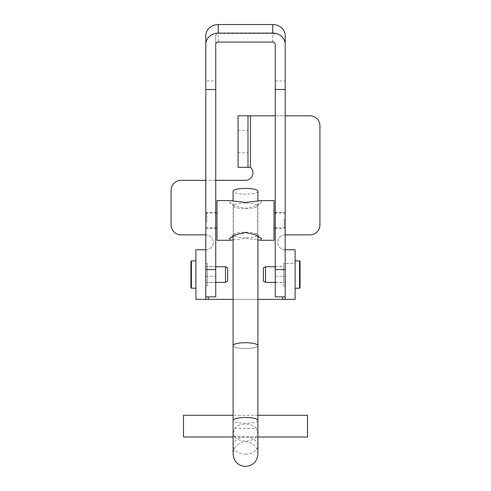 <?xml version="1.0" encoding="UTF-8"?>
<svg xmlns="http://www.w3.org/2000/svg" width="491" height="491" viewBox="0 0 491 491"><rect width="100%" height="100%" fill="white"/><g stroke="black" fill="none" stroke-linecap="round" stroke-linejoin="round"><path stroke-width="0.37" stroke-dasharray="2.46 1.84" d="M247.98 141.574L247.98 152.738L247.98 141.574M238.061 141.574L238.061 152.738L238.061 141.574M295.103 274.561L295.103 263.397L295.103 274.561M285.185 274.561L285.185 263.397L285.185 274.561M205.815 274.561L205.815 263.397L205.815 274.561M195.897 274.561L195.897 263.397L195.897 274.561M295.103 249.759L282.706 249.759L295.103 249.759L295.103 299.363L285.185 299.363L285.185 249.759A7.439 7.439 0 0 1 277.746 242.315A7.439 7.439 0 0 1 285.185 234.876L309.987 234.876A9.918 9.918 0 0 0 319.911 224.958L319.911 125.745A9.918 9.918 0 0 0 309.987 115.821L238.061 115.821L247.98 115.821L247.98 167.327L238.061 167.327L238.061 115.821M195.897 299.363L195.897 249.759L205.815 249.759L205.815 299.363L195.897 299.363L295.103 299.363M238.061 167.327L250.459 167.327A7.439 7.439 0 0 1 245.5 180.314L181.013 180.314A9.918 9.918 0 0 0 171.089 190.232L171.089 224.958A9.918 9.918 0 0 0 181.013 234.876L205.815 234.876A7.439 7.439 0 0 1 213.254 242.315A7.439 7.439 0 0 1 205.815 249.759L195.897 249.759M275.261 115.821L285.185 115.821M215.739 180.314L205.815 180.314M205.815 234.876A7.439 7.439 0 0 1 213.254 242.315A7.439 7.439 0 0 1 205.815 249.759M233.072 299.363L257.928 299.363M285.185 249.759A7.439 7.439 0 0 1 277.746 242.315A7.439 7.439 0 0 1 285.185 234.876M215.739 282.472L215.739 266.625L215.739 282.472M205.815 282.472L205.815 266.625L205.815 282.472M215.739 228.34L215.739 212.493L215.739 228.34M205.815 228.34L205.815 212.493L205.815 228.34M285.185 228.34L285.185 212.493L285.185 228.34M275.261 228.34L275.261 212.493L275.261 228.34M285.185 282.472L285.185 266.625L285.185 282.472M275.261 282.472L275.261 266.625L275.261 282.472M272.781 42.06L272.781 33.498L218.219 33.498L218.219 42.06M275.261 296.883L275.261 44.3M275.261 80.935L285.185 80.935L285.185 35.739M285.185 269.571L285.185 80.935M272.781 33.498A2.48 2.24 -0 0 1 275.261 35.739M215.739 44.3L215.739 35.739A2.48 2.24 -0 0 1 218.219 33.498M215.739 35.739L215.739 80.935L205.815 80.935L205.815 35.739M205.815 269.571L205.815 80.935M215.739 296.883L215.739 80.935M227.64 281.134L227.64 267.988M225.492 282.374L225.492 266.748M207.306 263.63L207.306 285.725L207.306 263.63M195.897 263.63L195.897 285.725L195.897 263.63M195.897 261.206L195.897 288.205L195.897 261.206M207.306 266.908L207.306 282.374L207.306 266.908M190.931 261.415L190.931 287.431M283.694 263.397L283.694 285.725L283.694 263.397L295.103 263.397L295.103 285.725L295.103 263.397L285.185 263.397M283.694 285.725L285.185 285.725M295.103 288.205L295.103 260.917L295.103 288.205M275.261 282.374L283.694 282.374L283.694 266.748L283.694 282.374M275.261 266.748L283.694 266.748M265.508 266.748L265.508 282.374M263.36 267.988L263.36 281.134M261.028 200.586L261.378 202.439L254.749 206.361L245.5 208.27L236.263 206.367L229.622 202.439L229.972 200.586M245.5 203.065A11.907 2.786 180 0 0 233.593 205.852A11.907 2.786 180 0 0 233.943 206.521A11.907 2.786 180 0 0 245.5 208.632A11.907 2.786 180 0 0 257.057 206.521A11.907 2.786 180 0 0 257.407 205.852A11.907 2.786 180 0 0 245.5 203.065M233.072 239.896L245.5 238.387L257.928 239.896M245.5 237.791A11.907 2.786 -0 0 1 233.593 235.005A11.907 2.786 -0 0 1 233.943 234.336A11.907 2.786 -0 0 1 245.5 232.225A11.907 2.786 -0 0 1 257.057 234.336A11.907 2.786 -0 0 1 257.407 235.005A11.907 2.786 -0 0 1 245.5 237.791M205.815 221.938L205.815 213.978L205.815 221.938M206.809 222.165L206.809 212.99L206.809 222.165M216.979 222.165L216.979 212.99L216.979 222.165M285.185 218.918L285.185 226.879L285.185 218.918M284.191 218.685L284.191 227.867L284.191 218.685M274.021 218.685L274.021 227.867L274.021 218.685M274.021 240.271L274.021 200.586M216.979 240.271L216.979 200.586M307.507 436.996L307.507 415.269M183.493 436.996L183.493 415.269M234.354 436.695L233.096 434.007L234.753 428.342L256.247 428.342L257.904 434.007L256.247 436.867L234.354 436.695M257.904 345.811A12.428 2.903 -0 0 1 245.5 348.536A12.428 2.903 -0 0 1 233.096 345.811M257.928 191.294A12.428 2.903 -0 0 1 245.5 194.197A12.428 2.903 -0 0 1 233.072 191.294M233.096 345.627A12.404 2.897 180 0 0 245.5 348.53A12.404 2.897 180 0 0 257.904 345.627M234.753 436.867A12.404 8.537 180 0 0 245.5 441.145A12.404 8.537 180 0 0 256.247 436.867M256.247 428.342A12.404 8.537 180 0 0 245.5 424.064A12.404 8.537 180 0 0 234.753 428.342M282.706 299.363L282.706 296.883M208.294 296.883L208.294 299.363M250.459 115.821L250.459 167.327M275.261 276.292L285.185 276.292M205.815 276.292L215.739 276.292M191.429 288.205L191.429 260.917M299.571 260.917L299.571 288.205M257.904 420.388A12.404 2.897 -0 0 1 245.5 423.285A12.404 2.897 -0 0 1 233.096 420.388M245.5 454.095A12.404 8.537 180 0 0 257.904 445.552A12.404 8.537 180 0 0 245.5 437.015A12.404 8.537 180 0 0 233.096 445.552A12.404 8.537 180 0 0 245.5 454.095M238.061 130.41L247.98 130.41M207.306 263.397L205.815 263.397M207.306 285.725L205.815 285.725M238.061 152.738L247.98 152.738M205.815 282.497L215.739 282.497M205.815 228.364L215.739 228.364M275.261 228.364L285.185 228.364M275.261 282.497L285.185 282.497M275.261 266.625L285.185 266.625M275.261 212.493L285.185 212.493M205.815 212.493L215.739 212.493M205.815 266.625L215.739 266.625M215.739 282.374L207.306 282.374M215.739 266.748L207.306 266.748M233.943 206.521L229.622 202.439M233.943 234.336L229.622 238.417M205.815 213.978L206.809 212.99L215.739 212.99M205.815 226.879L206.809 227.867L215.739 227.867M285.185 226.879L284.191 227.867L275.261 227.867M233.593 205.852L233.593 235.005M257.407 205.852L257.407 235.005M285.185 213.978L284.191 212.99L275.261 212.99M257.057 234.336L261.378 238.417M257.057 206.521L261.378 202.439M257.904 445.552L257.904 454.046C257.167 446.515 253.031 442.379 245.5 441.648C237.969 442.379 233.833 446.515 233.096 454.046L233.096 434.007M257.904 415.269L233.096 415.269M257.928 236.018L257.928 200.96M233.072 236.018L233.072 200.96M257.904 436.996L233.096 436.996"/><path stroke-width="0.74" d="M285.185 249.759L285.185 299.363L295.103 299.363L295.103 249.759L285.185 249.759M205.815 299.363L195.897 299.363L195.897 249.759L205.815 249.759L205.815 299.363L233.072 299.363M247.98 167.327L238.061 167.327L238.061 115.821L247.98 115.821L247.98 167.327L250.459 167.327A7.439 7.439 0 0 1 245.5 180.314L215.739 180.314M285.185 234.876L309.987 234.876A9.918 9.918 0 0 0 319.911 224.958L319.911 125.745A9.918 9.918 0 0 0 309.987 115.821L285.185 115.821M247.98 115.821L275.261 115.821M205.815 180.314L181.013 180.314A9.918 9.918 0 0 0 171.089 190.232L171.089 224.958A9.918 9.918 0 0 0 181.013 234.876L205.815 234.876M257.928 299.363L285.185 299.363M285.185 44.3L285.185 35.739A12.404 11.189 -0 0 0 272.781 24.55L218.219 24.55L218.219 33.112L272.781 33.112A12.404 11.189 180 0 1 285.185 44.3L285.185 269.571L275.261 269.571L275.261 296.883L285.185 296.883M218.219 33.112A12.404 11.189 180 0 0 205.815 44.3L205.815 89.497L215.739 89.497L215.739 44.3A2.48 2.24 180 0 1 218.219 42.06L272.781 42.06A2.48 2.24 180 0 1 275.261 44.3L275.261 269.571M275.261 89.497L285.185 89.497M205.815 44.3L205.815 35.739A12.404 11.189 -0 0 1 218.219 24.55M205.815 89.497L205.815 269.571L215.739 269.571L215.739 296.883L205.815 296.883M215.739 89.497L215.739 269.571M190.931 287.431L190.931 261.415L191.429 260.917L191.429 288.205L190.931 287.708M225.492 282.374L225.492 266.748L227.64 267.988L227.64 281.134L225.492 282.374L215.739 282.374M300.069 261.415L300.069 287.708A0.497 0.497 0 0 1 299.571 288.205L299.571 260.917A0.497 0.497 0 0 1 300.069 261.415L300.069 287.708M265.508 266.748L265.508 282.374L263.36 281.134L263.36 267.988L265.508 266.748L275.261 266.748M295.103 288.205L299.571 288.205M295.103 260.917L299.571 260.917M265.508 282.374L275.261 282.374M229.972 240.271L216.979 240.271L216.979 200.586L229.972 200.586L245.5 202.47L261.028 200.586L274.021 200.586L274.021 240.271L261.028 240.271L261.378 238.417L254.743 234.489L245.5 232.587L236.251 234.489L229.622 238.417L229.972 240.271L233.072 239.896M257.928 239.896L261.028 240.271M257.904 415.269L307.507 415.269L307.507 436.996L257.904 436.996M233.096 415.269L183.493 415.269L183.493 436.996L233.096 436.996M233.096 345.811A12.428 2.903 -0 0 1 233.072 345.627A12.428 2.903 -0 0 1 245.5 342.724A12.404 2.897 180 0 0 233.096 345.627L233.096 420.388A12.404 2.897 -0 0 1 245.5 417.485A12.404 2.897 -0 0 1 257.904 420.388L257.904 345.627A12.404 2.897 180 0 0 245.5 342.73A12.428 2.903 -0 0 1 257.928 345.627A12.428 2.903 -0 0 1 257.904 345.811M233.072 200.96L233.072 191.294A12.428 2.903 -0 0 1 245.5 188.384A12.428 2.903 -0 0 1 257.928 191.294L257.928 200.96M250.459 115.821L250.459 167.327M208.294 296.883L208.294 299.363M282.706 299.363L282.706 296.883M272.781 24.55L272.781 33.112M195.897 288.205L191.429 288.205M225.492 266.748L215.739 266.748M195.897 260.917L191.429 260.917M215.739 227.867L216.979 227.867M275.261 227.867L274.021 227.867M275.261 212.99L274.021 212.99M215.739 212.99L216.979 212.99M257.904 420.388L257.904 454.046C257.167 461.583 253.031 465.714 245.5 466.45C237.969 465.714 233.833 461.583 233.096 454.046L233.096 420.388M257.928 345.627L257.928 236.018M257.904 445.552L257.904 434.007M233.072 345.627L233.072 236.018"/></g></svg>
